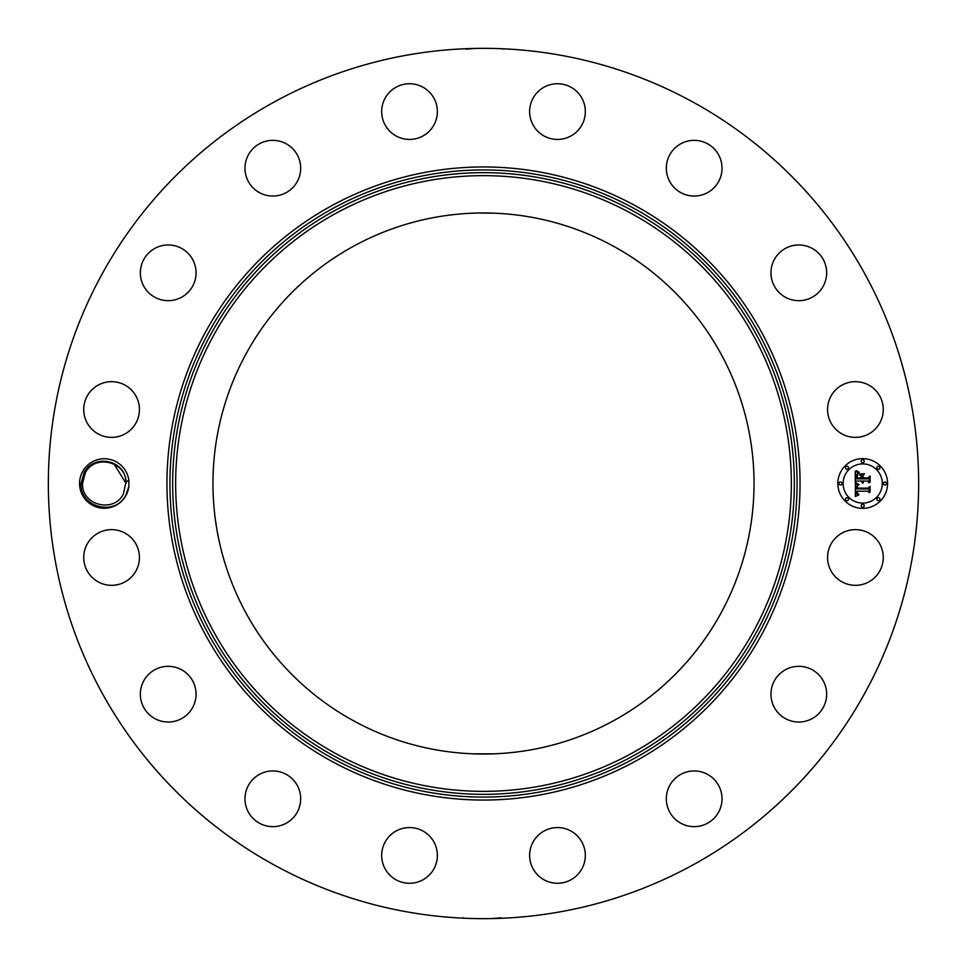 <?xml version="1.0" encoding="UTF-8"?>
<svg xmlns="http://www.w3.org/2000/svg" width="967" height="967" viewBox="0 0 967 967"><rect width="100%" height="100%" fill="white"/><g stroke="black" fill="none" stroke-linecap="round" stroke-linejoin="round"><path stroke-width="1.45" d="M274.882 865.38A435.15 435.15 0 0 1 101.62 274.882A435.15 435.15 0 0 1 692.118 101.62A435.15 435.15 0 0 1 865.38 692.118A435.15 435.15 0 0 1 274.882 865.38M468.644 48.604L467.037 48.664M465.937 49.184L474.966 48.435M496.119 48.531L488.613 48.374M498.295 48.604L500.652 48.688M498.356 918.396L499.963 918.336M501.063 917.816L492.034 918.565M470.881 918.469L478.387 918.626M468.705 918.396L466.348 918.312M128.853 486.546L128.853 480.454L126 481.868A21.758 21.758 0 0 0 125.722 479.68C123.776 459.929 93.92 453.813 84.129 472.476L81.059 483.427C79.125 506.635 114.432 517.236 125.843 495.273L128.853 486.546A24.743 24.743 0 0 1 92.433 505.209A24.743 24.743 0 0 1 108.933 459.192A24.743 24.743 0 0 1 128.853 480.454M830.979 544.131A27.85 27.85 0 0 1 868.765 533.035A27.85 27.85 0 0 1 879.861 570.832A27.85 27.85 0 0 1 842.064 581.916A27.85 27.85 0 0 1 830.979 544.131M816.269 715.858A27.85 27.85 0 0 1 777.105 711.639A27.85 27.85 0 0 1 781.324 672.488A27.85 27.85 0 0 1 820.487 676.707A27.85 27.85 0 0 1 816.269 715.858M702.018 825.516A27.85 27.85 0 0 1 667.448 806.635A27.85 27.85 0 0 1 686.328 772.077A27.85 27.85 0 0 1 720.899 790.958A27.85 27.85 0 0 1 702.018 825.516M554.502 883.101A27.85 27.85 0 0 1 529.795 852.435A27.85 27.85 0 0 1 560.461 827.728A27.85 27.85 0 0 1 585.168 858.394A27.85 27.85 0 0 1 554.502 883.101M396.168 879.861A27.85 27.85 0 0 1 385.084 842.064A27.85 27.85 0 0 1 422.869 830.979A27.85 27.85 0 0 1 433.965 868.765A27.85 27.85 0 0 1 396.168 879.861M251.142 816.269A27.85 27.85 0 0 1 255.361 777.105A27.85 27.85 0 0 1 294.512 781.324A27.85 27.85 0 0 1 290.293 820.487A27.85 27.85 0 0 1 251.142 816.269M141.484 702.018A27.85 27.85 0 0 1 160.365 667.448A27.85 27.85 0 0 1 194.923 686.328A27.85 27.85 0 0 1 176.042 720.899A27.85 27.85 0 0 1 141.484 702.018M83.899 554.502A27.85 27.85 0 0 1 114.565 529.795A27.85 27.85 0 0 1 139.272 560.461A27.85 27.85 0 0 1 108.606 585.168A27.85 27.85 0 0 1 83.899 554.502M87.139 396.168A27.85 27.85 0 0 1 124.936 385.084A27.85 27.85 0 0 1 136.021 422.869A27.85 27.85 0 0 1 98.235 433.965A27.85 27.85 0 0 1 87.139 396.168M150.731 251.142A27.85 27.85 0 0 1 189.895 255.361A27.85 27.85 0 0 1 185.676 294.512A27.85 27.85 0 0 1 146.513 290.293A27.85 27.85 0 0 1 150.731 251.142M264.982 141.484A27.85 27.85 0 0 1 299.552 160.365A27.85 27.85 0 0 1 280.672 194.923A27.85 27.85 0 0 1 246.101 176.042A27.85 27.85 0 0 1 264.982 141.484M412.498 83.899A27.85 27.85 0 0 1 437.205 114.565A27.85 27.85 0 0 1 406.539 139.272A27.85 27.85 0 0 1 381.832 108.606A27.85 27.85 0 0 1 412.498 83.899M570.832 87.139A27.85 27.85 0 0 1 581.916 124.936A27.85 27.85 0 0 1 544.131 136.021A27.85 27.85 0 0 1 533.035 98.235A27.85 27.85 0 0 1 570.832 87.139M715.858 150.731A27.85 27.85 0 0 1 711.639 189.895A27.85 27.85 0 0 1 672.488 185.676A27.85 27.85 0 0 1 676.707 146.513A27.85 27.85 0 0 1 715.858 150.731M825.516 264.982A27.85 27.85 0 0 1 806.635 299.552A27.85 27.85 0 0 1 772.077 280.672A27.85 27.85 0 0 1 790.958 246.101A27.85 27.85 0 0 1 825.516 264.982M883.101 412.498A27.85 27.85 0 0 1 852.435 437.205A27.85 27.85 0 0 1 827.728 406.539A27.85 27.85 0 0 1 858.394 381.832A27.85 27.85 0 0 1 883.101 412.498M862.697 458.636A24.864 24.864 0 0 1 887.573 483.5A24.864 24.864 0 0 1 862.697 508.364A24.864 24.864 0 0 1 837.833 483.5A24.864 24.864 0 0 1 862.697 458.636M114.058 464.051L126.061 483.367C127.076 461.513 94.415 453.608 85.205 473.068C94.415 453.608 127.076 461.513 126.061 483.367C127.076 461.513 94.415 453.608 85.205 473.068C94.415 453.608 127.076 461.513 126.061 483.367C127.076 461.513 94.415 453.608 85.205 473.068C94.415 453.608 127.076 461.513 126.061 483.367C127.076 461.513 94.415 453.608 85.205 473.068L82.546 483.633C81.518 505.487 114.179 513.392 123.389 493.932C114.179 513.392 81.518 505.487 82.546 483.633C81.518 505.487 114.179 513.392 123.389 493.932L126 481.868M862.697 503.094A19.594 19.594 0 0 0 882.291 483.5A19.594 19.594 0 0 0 862.697 463.906A19.594 19.594 0 0 0 843.115 483.5A19.594 19.594 0 0 0 862.697 503.094M840.468 485.011A1.511 1.511 0 0 0 841.979 483.5A1.511 1.511 0 0 0 840.468 481.989A1.511 1.511 0 0 0 838.969 483.5A1.511 1.511 0 0 0 840.468 485.011M862.697 462.782A1.511 1.511 0 0 0 864.208 461.271A1.511 1.511 0 0 0 862.697 459.76A1.511 1.511 0 0 0 861.198 461.271A1.511 1.511 0 0 0 862.697 462.782M846.983 469.285A1.511 1.511 0 0 0 848.494 467.786A1.511 1.511 0 0 0 846.983 466.275A1.511 1.511 0 0 0 845.472 467.786A1.511 1.511 0 0 0 846.983 469.285M884.926 485.011A1.511 1.511 0 0 0 886.437 483.5A1.511 1.511 0 0 0 884.926 481.989A1.511 1.511 0 0 0 883.427 483.5A1.511 1.511 0 0 0 884.926 485.011M878.423 469.285A1.511 1.511 0 0 0 879.922 467.786A1.511 1.511 0 0 0 878.423 466.275A1.511 1.511 0 0 0 876.912 467.786A1.511 1.511 0 0 0 878.423 469.285M862.697 504.218A1.511 1.511 0 0 0 861.198 505.729A1.511 1.511 0 0 0 862.697 507.24A1.511 1.511 0 0 0 864.208 505.729A1.511 1.511 0 0 0 862.697 504.218M846.983 497.715A1.511 1.511 0 0 0 845.472 499.214A1.511 1.511 0 0 0 846.983 500.725A1.511 1.511 0 0 0 848.494 499.214A1.511 1.511 0 0 0 846.983 497.715M878.423 497.715A1.511 1.511 0 0 0 876.912 499.214A1.511 1.511 0 0 0 878.423 500.725A1.511 1.511 0 0 0 879.922 499.214A1.511 1.511 0 0 0 878.423 497.715M353.801 720.923A270.542 270.542 0 0 1 246.077 353.801A270.542 270.542 0 0 1 613.199 246.077A270.542 270.542 0 0 1 720.923 613.199A270.542 270.542 0 0 1 353.801 720.923M855.42 483.573L858.551 485.071L856.581 486.256L856.242 488.879L868.015 489.012L869.2 487.731L869.2 492.699L867.931 491.176L857.125 491.176L857.33 493.194L858.853 494.355L857.233 493.605L856.303 491.176L856.605 493.968L858.744 494.935L855.372 496.506L855.42 483.573M856.158 482.956L859.022 484.66L856.158 482.956M857.536 485.881L857.125 488.13L868.052 488.142L870.095 486.413L870.095 491.973L869.804 487.017L868.136 488.468L856.822 488.468L857.536 485.881M855.263 471.219L858.527 472.996L856.46 474.737L856.17 478.858L861.246 478.858L861.246 478.194L856.762 478.194L856.822 475.256L857.874 473.673L857.052 477.916L861.246 477.916L861.246 476.272L859.409 474.543L863.966 474.543L862.165 476.368L862.165 478.858L867.641 478.858L869.055 477.456L869.055 482.799L867.641 481.022L862.963 481.022L863.374 482.702L862.165 481.022L862.794 483.174L861.246 481.022L856.665 481.022L855.263 482.497L855.263 471.219M856.291 470.687L859.252 472.343L856.291 470.687M864.486 473.745L859.627 474.023L864.486 473.745M863.072 477.916L867.725 477.916L870.095 476.006L870.095 482.291L869.804 476.61L867.858 478.194L862.782 478.194L863.072 475.691L863.072 477.916M82.546 483.633C81.518 505.487 114.179 513.392 123.389 493.932C114.179 513.392 81.518 505.487 82.546 483.633C81.518 505.487 114.179 513.392 123.389 493.932C114.179 513.392 81.518 505.487 82.546 483.633C81.518 505.487 114.179 513.392 123.389 493.932C114.179 513.392 81.518 505.487 82.546 483.633C81.518 505.487 114.179 513.392 123.389 493.932C114.179 513.392 81.518 505.487 82.546 483.633C81.518 505.487 114.179 513.392 123.389 493.932C114.179 513.392 81.518 505.487 82.546 483.633C81.518 505.487 114.179 513.392 123.389 493.932C114.179 513.392 81.518 505.487 82.546 483.633C81.518 505.487 114.179 513.392 123.389 493.932C114.179 513.392 81.518 505.487 82.546 483.633M472.585 753.825L494.415 753.825M494.415 213.175L477.662 213.018M126.061 483.367C127.076 461.513 94.415 453.608 85.205 473.068C94.415 453.608 127.076 461.513 126.061 483.367C127.076 461.513 94.415 453.608 85.205 473.068C94.415 453.608 127.076 461.513 126.061 483.367C127.076 461.513 94.415 453.608 85.205 473.068C94.415 453.608 127.076 461.513 126.061 483.367C127.076 461.513 94.415 453.608 85.205 473.068C94.415 453.608 127.076 461.513 126.061 483.367M331.741 761.295A316.535 316.535 0 0 1 205.705 331.741A316.535 316.535 0 0 1 635.259 205.705A316.535 316.535 0 0 1 761.295 635.259A316.535 316.535 0 0 1 331.741 761.295M633.832 208.316A313.562 313.562 0 0 1 758.684 633.832A313.562 313.562 0 0 1 333.168 758.684A313.562 313.562 0 0 1 208.316 333.168A313.562 313.562 0 0 1 633.832 208.316M632.515 210.721A310.818 310.818 0 0 1 756.279 632.515A310.818 310.818 0 0 1 334.485 756.279A310.818 310.818 0 0 1 210.721 334.485A310.818 310.818 0 0 1 632.515 210.721M631.088 213.332A307.857 307.857 0 0 1 753.668 631.088A307.857 307.857 0 0 1 335.912 753.668A307.857 307.857 0 0 1 213.332 335.912A307.857 307.857 0 0 1 631.088 213.332M503.843 49.257L503.154 48.797M463.157 917.743L463.846 918.203"/></g></svg>
